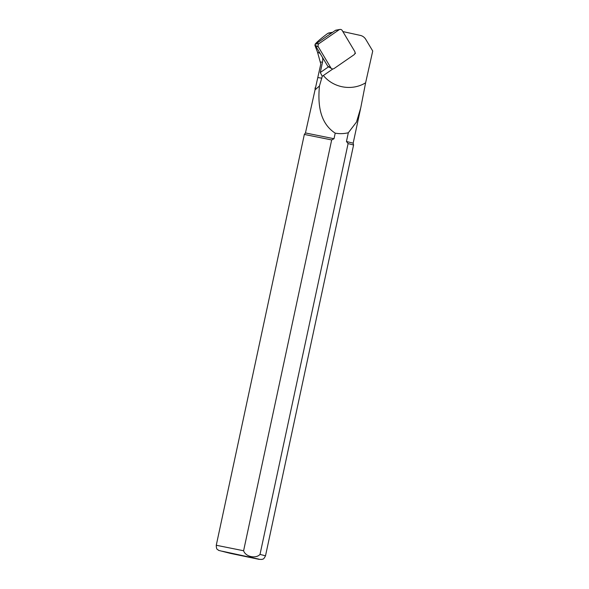 <?xml version="1.0" encoding="UTF-8"?>
<svg xmlns="http://www.w3.org/2000/svg" width="589" height="589" viewBox="0 0 589 589"><rect width="100%" height="100%" fill="white"/><g stroke="black" fill="none" stroke-linecap="round" stroke-linejoin="round"><path stroke-width="0.88" d="M329.303 33.043L327.823 33.352C321.101 38.388 316.889 41.981 315.167 44.138L314.916 45.324L317.493 52.119L320.799 64.017L305.455 132.952L304.336 134.439L216.266 545.252C216.443 550.42 217.503 548.977 218.563 550.362L230.262 553.343L259.108 559.351L261.943 559.425C262.885 558.755 263.364 560.146 265.506 555.81L260.014 554.404C255.795 559.035 245.473 556.708 243.603 550.752L331.673 139.939L304.336 134.439M332.903 68.928L323.383 75.502C333.411 87.901 352.001 91.185 365.614 82.799L372.734 51.015L365.791 39.404A9.328 8.739 99.9 0 0 360.328 35.406L342.857 31.57M355.042 52.649L355.462 53.349L354.784 53.813M365.614 82.799L360.748 107.809L356.514 122.019L348.327 132.746C343.961 133.791 339.588 133.931 335.215 133.151C319.142 122.762 317.832 102.869 319.459 85.957L315.535 89.469L315.041 89.042L315.152 87.746M322.5 57.42A10.977 10.278 -80.1 0 1 322.492 62.257L320.291 72.513L322.264 76.283L319.459 85.957M322.264 76.283L323.383 75.502M331.673 139.939L334.015 138.732L305.463 132.952M360.527 108.825L353.164 143.179L353.577 144.997L348.092 143.591L260.014 554.404M353.164 143.179L346.45 141.5L348.092 143.591M348.327 132.746L346.45 141.5M334.015 138.732L335.215 133.151M354.983 53.253L355.462 53.349M328.559 66.807L320.291 72.513M318.406 47.002L330.849 67.801A2.518 2.356 99.9 0 0 334.103 68.515L353.937 54.821A2.518 2.356 99.9 0 0 354.681 51.339L342.246 30.547A2.518 2.356 99.9 0 0 338.984 29.825L319.15 43.52A2.518 2.356 99.9 0 0 318.406 47.002L315.314 45.405L327.756 66.204A0.987 0.92 99.9 0 0 328.08 66.52L331.673 68.626M339.89 29.45L335.796 30.201A0.987 0.92 99.9 0 0 335.443 30.348L315.608 44.05A0.987 0.92 99.9 0 0 315.314 45.405M315.417 45.581L314.916 45.324M320.151 53.489L317.493 52.119M331.982 32.734L327.823 33.352M315.557 44.079L315.167 44.138M322.492 62.257L320.283 61.919M321.874 78.182L317.891 77.571M243.603 550.752L216.266 545.252M230.299 553.351L259.094 559.182L222.34 551.245L230.299 553.351M327.756 66.204L330.849 67.801M335.443 30.348L338.984 29.825M315.608 44.05L319.15 43.52M328.581 33.013L332.675 32.262M353.577 144.997L265.506 555.81"/></g></svg>
